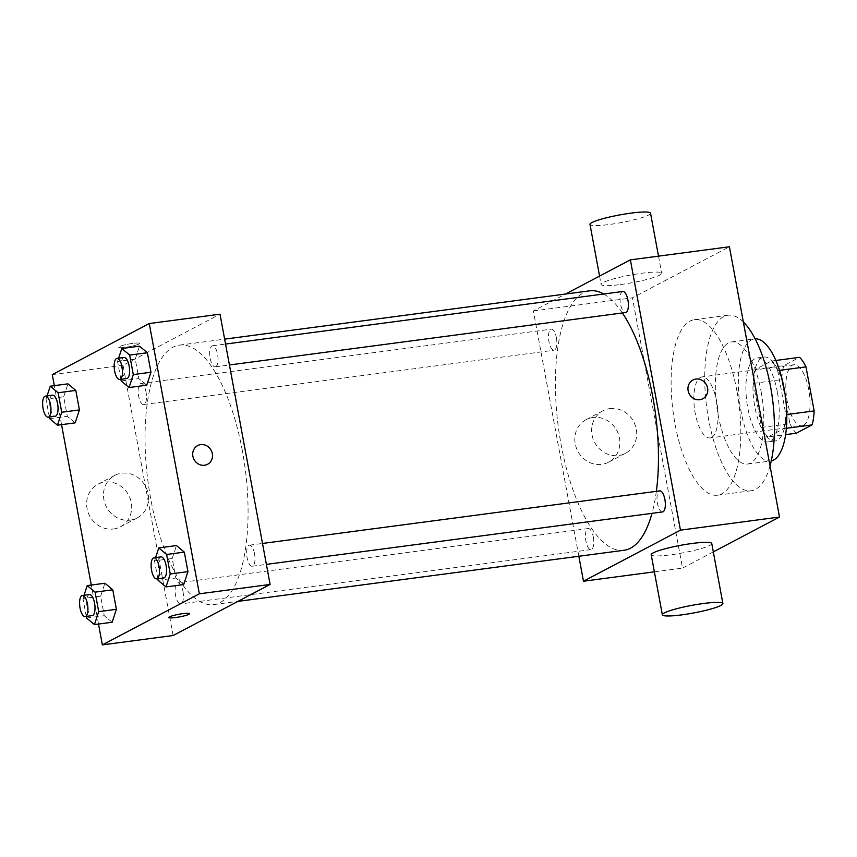 <?xml version="1.0" encoding="UTF-8"?>
<svg xmlns="http://www.w3.org/2000/svg" width="857" height="857" viewBox="0 0 857 857"><rect width="100%" height="100%" fill="white"/><g stroke="black" fill="none" stroke-linecap="round" stroke-linejoin="round"><path stroke-width="0.64" stroke-dasharray="4.29 3.21" d="M711.535 437.466A30.788 11.537 -97.5 0 0 717.105 403.84A30.788 11.537 -97.5 0 0 701.926 376.919A30.788 11.537 -97.5 0 0 694.534 408.95A30.788 11.537 -97.5 0 0 710.003 437.959A30.788 11.537 -97.5 0 0 711.535 437.466M803.512 425.297A30.788 11.537 -97.5 0 0 809.072 391.66A30.788 11.537 -97.5 0 0 793.903 364.739A30.788 11.537 -97.5 0 0 786.512 396.78A30.788 11.537 -97.5 0 0 801.981 425.79A30.788 11.537 -97.5 0 0 803.512 425.297M779.549 370.353L777.685 370.599A41.35 15.49 -97.5 0 0 771.289 361.065L755.478 369.388A41.35 15.49 -97.5 0 0 753.442 383.368L761.605 427.418L789.908 423.679L781.734 379.619A41.35 15.49 -97.5 0 1 783.78 365.65L799.592 357.326M789.908 423.679A41.35 15.49 -97.5 0 0 796.303 433.214M777.685 370.599L785.848 414.659L786.801 414.531M786.383 428.296L783.812 428.629L768.001 436.963L785.644 434.628M783.812 428.629A41.35 15.49 -97.5 0 0 785.848 414.659M761.605 427.418A41.35 15.49 -97.5 0 0 768.001 436.963M784.466 391.21A42.336 15.865 82.5 0 1 775.199 440.98A42.336 15.865 82.5 0 1 753.924 401.097A42.336 15.865 82.5 0 1 764.09 357.037A42.336 15.865 82.5 0 1 784.466 391.21M777.385 392.142A42.336 15.865 -97.5 0 0 757.02 357.98A42.336 15.865 -97.5 0 0 746.843 402.029A42.336 15.865 -97.5 0 0 768.118 441.923A42.336 15.865 -97.5 0 0 770.218 441.237A42.336 15.865 -97.5 0 0 777.385 392.142M753.442 383.368L781.734 379.619M771.289 361.065L775.831 360.465M755.478 369.388L783.78 365.65M771.279 460.884A61.575 23.075 82.5 0 1 770.647 460.991A61.575 23.075 82.5 0 1 739.698 402.972A61.575 23.075 82.5 0 1 754.492 338.901A61.575 23.075 82.5 0 1 755.124 338.836M761.123 391.638A61.575 23.075 82.5 0 1 747.658 464.033A61.575 23.075 82.5 0 1 716.698 406.014A61.575 23.075 82.5 0 1 731.492 341.943A61.575 23.075 82.5 0 1 761.123 391.638M770.036 465.929A88.517 33.166 82.5 0 1 751.193 490.75A88.517 33.166 82.5 0 1 706.693 407.343A88.517 33.166 82.5 0 1 727.957 315.237A88.517 33.166 82.5 0 1 743.362 322.028M736.945 391.124A88.517 33.166 -97.5 0 0 694.352 319.682A88.517 33.166 -97.5 0 0 673.088 411.788A88.517 33.166 -97.5 0 0 717.577 495.196A88.517 33.166 -97.5 0 0 721.969 493.771A88.517 33.166 -97.5 0 0 736.945 391.124M713.313 551.887L682.526 568.105L632.434 297.84L729.414 246.773M593.333 537.125A10.627 3.985 82.5 0 1 591.009 549.616A10.627 3.985 82.5 0 1 585.674 539.61A10.627 3.985 82.5 0 1 588.223 528.555A10.627 3.985 82.5 0 1 593.333 537.125M662.568 511.94A10.627 3.985 82.5 0 1 657.223 501.934A10.627 3.985 82.5 0 1 659.783 490.879M622.825 291.476A10.627 3.985 -97.5 0 0 620.275 302.532A10.627 3.985 -97.5 0 0 625.61 312.537M578.85 556.257L533.375 310.952L565.513 294.026M556.386 337.733A10.627 3.985 82.5 0 1 554.061 350.213A10.627 3.985 82.5 0 1 548.716 340.208A10.627 3.985 82.5 0 1 551.265 329.152A10.627 3.985 82.5 0 1 556.386 337.733M656.366 491.329A130.853 49.031 82.5 0 1 652.006 513.332M624.089 550.269A130.853 49.031 82.5 0 1 558.314 426.979A130.853 49.031 82.5 0 1 589.755 290.823M603.703 294.005A130.853 49.031 82.5 0 1 622.386 312.966M711.76 543.52A30.788 3.899 -10.5 0 1 682.204 552.969A30.788 3.899 -10.5 0 1 651.213 554.736M654.384 571.833L682.526 568.105M592.99 417.466A24.05 22.089 62.2 0 0 586.134 419.651A24.05 22.089 62.2 0 0 577.789 451.221A24.05 22.089 62.2 0 0 608.545 462.212A24.05 22.089 62.2 0 0 618.443 434.231A24.05 22.089 62.2 0 0 592.99 417.466M533.375 310.952L632.434 297.84M620.618 284.535A30.788 3.899 169.5 0 0 661.668 273.244A30.788 3.899 169.5 0 0 630.688 275.022A30.788 3.899 169.5 0 0 601.121 284.47A30.788 3.899 169.5 0 0 620.618 284.535M609.82 408.607A24.05 22.089 -117.8 0 1 635.283 425.372A24.05 22.089 -117.8 0 1 625.374 453.353A24.05 22.089 -117.8 0 1 594.619 442.362A24.05 22.089 -117.8 0 1 602.964 410.782A24.05 22.089 -117.8 0 1 609.82 408.607M692.927 380.026L692.927 380.026A10.584 9.716 62.2 0 0 688.128 390.685A10.584 9.716 62.2 0 0 702.794 398.762L702.794 398.762M650.538 213.189A30.788 3.899 -10.5 0 1 609.488 224.47A30.788 3.899 -10.5 0 1 589.991 224.405M242.36 450.739A130.853 49.031 -97.5 0 0 179.392 345.125A130.853 49.031 -97.5 0 0 147.961 481.28A130.853 49.031 -97.5 0 0 213.736 604.581A130.853 49.031 -97.5 0 0 220.217 602.482A130.853 49.031 -97.5 0 0 242.36 450.739M182.98 591.426A10.627 3.985 82.5 0 1 180.656 603.917A10.627 3.985 82.5 0 1 175.428 594.629A10.627 3.985 82.5 0 1 177.345 583.028A10.627 3.985 82.5 0 1 177.87 582.856A10.627 3.985 82.5 0 1 182.98 591.426M215.782 366.678A10.627 3.985 -97.5 0 0 217.699 355.077A10.627 3.985 -97.5 0 0 212.472 345.789A10.627 3.985 -97.5 0 0 209.922 356.833A10.627 3.985 -97.5 0 0 215.257 366.85A10.627 3.985 -97.5 0 0 215.782 366.678M254.54 553.751A10.627 3.985 -97.5 0 0 249.43 545.181A10.627 3.985 -97.5 0 0 246.87 556.236A10.627 3.985 -97.5 0 0 252.215 566.241A10.627 3.985 -97.5 0 0 252.74 566.07A10.627 3.985 -97.5 0 0 254.54 553.751M146.022 392.035A10.627 3.985 -97.5 0 0 140.912 383.465A10.627 3.985 -97.5 0 0 138.363 394.509A10.627 3.985 -97.5 0 0 143.697 404.525A10.627 3.985 -97.5 0 0 144.233 404.354A10.627 3.985 -97.5 0 0 146.022 392.035M173.114 635.519L123.022 365.253L220.013 314.187M63.686 396.791L67.939 383.85L63.686 396.791L67.307 416.298L63.686 396.791L45.999 399.137L47.071 395.88M75.17 422.855L67.307 416.298L75.17 422.855M172.203 558.518L176.456 545.566L172.203 558.518L175.814 578.014L172.203 558.518L154.506 560.853L155.578 557.596M183.687 584.581L175.814 578.014L183.687 584.581M98.501 624.057L91.281 585.052M61.554 424.665L54.323 385.65M135.245 359.115L139.498 346.174L135.245 359.115L138.855 378.623L135.245 359.115L117.559 361.461L118.62 358.205M146.729 385.179L138.855 378.623L146.729 385.179M100.644 596.193L104.897 583.242L100.644 596.193L104.265 615.701L100.644 596.193L82.958 598.529L84.029 595.272M112.128 622.257L104.265 615.701L112.128 622.257M52.277 374.616L123.022 365.253M113.51 528.994A24.05 22.089 62.2 0 0 120.366 526.819A24.05 22.089 62.2 0 0 128.711 495.239A24.05 22.089 62.2 0 0 97.955 484.248A24.05 22.089 62.2 0 0 88.046 512.229A24.05 22.089 62.2 0 0 113.51 528.994M138.791 344.053A10.584 1.339 169.5 0 0 139.477 343.411A10.584 1.339 169.5 0 0 128.818 344.021A10.584 1.339 169.5 0 0 118.662 347.267A10.584 1.339 169.5 0 0 127.307 346.999A10.584 1.339 169.5 0 0 138.791 344.053A10.584 1.339 169.5 0 0 139.477 343.411A10.584 1.339 169.5 0 0 128.829 344.021A10.584 1.339 169.5 0 0 118.662 347.267A10.584 1.339 169.5 0 0 127.307 347.01A10.584 1.339 169.5 0 0 138.802 344.053M168.754 617.522L168.754 617.533A10.584 1.339 -10.5 0 1 168.754 617.522A10.584 1.339 -10.5 0 1 169.429 616.89A10.584 1.339 -10.5 0 1 180.923 613.933A10.584 1.339 -10.5 0 1 189.568 613.666A10.584 1.339 -10.5 0 1 189.568 613.676L189.568 613.676M130.339 520.135A24.05 22.089 62.2 0 0 137.195 517.96A24.05 22.089 62.2 0 0 145.54 486.38A24.05 22.089 62.2 0 0 114.784 475.389A24.05 22.089 62.2 0 0 104.886 503.37A24.05 22.089 62.2 0 0 130.339 520.135M207.533 464.301L207.533 464.301A10.584 9.716 -117.8 0 1 204.512 465.255A10.584 9.716 -117.8 0 1 193.318 457.884A10.584 9.716 -117.8 0 1 197.678 445.576L197.678 445.576M86.268 616.408L82.958 598.529M89.428 594.565A10.627 3.985 -97.5 0 0 86.878 605.61A10.627 3.985 -97.5 0 0 92.224 615.626M86.568 618.036L104.265 615.701M49.32 417.016L45.999 399.137M52.481 395.163A10.627 3.985 -97.5 0 0 49.92 406.218A10.627 3.985 -97.5 0 0 55.266 416.223M49.62 418.645L67.307 416.298M157.827 578.732L154.506 560.853M160.987 556.889A10.627 3.985 -97.5 0 0 158.438 567.934A10.627 3.985 -97.5 0 0 163.773 577.95M158.127 580.36L175.814 578.014M120.869 379.34L117.559 361.461M124.029 357.487A10.627 3.985 -97.5 0 0 121.48 368.542A10.627 3.985 -97.5 0 0 126.815 378.548M121.169 380.958L138.855 378.623M793.903 364.739L701.926 376.919M801.981 425.79L710.003 437.959M768.118 441.923L775.199 440.98M757.02 357.98L764.09 357.037M747.658 464.033L770.647 460.991M731.492 341.943L754.492 338.901M717.577 495.196L751.193 490.75M694.352 319.682L727.957 315.237M608.545 462.212L625.374 453.353M586.134 419.651L602.964 410.782M599.568 276.093L601.121 284.47M658.508 256.157L661.668 273.244M213.736 604.581L237.978 601.368M179.392 345.125L224.641 339.136M588.223 528.555L177.87 582.856M591.009 549.616L180.656 603.917M215.257 366.85L229.419 364.975M212.472 345.789L225.552 344.053M252.215 566.241L266.377 564.367M249.43 545.181L262.499 543.456M143.697 404.525L554.061 350.213M140.912 383.465L551.265 329.152M114.784 475.389L97.955 484.248M137.195 517.96L120.366 526.819"/><path stroke-width="1.29" d="M779.549 370.353L805.987 366.86A41.35 15.49 -97.5 0 0 799.592 357.326L775.831 360.465M805.987 366.86L814.15 410.91A41.35 15.49 -97.5 0 1 812.115 424.89L796.303 433.214L785.644 434.628M786.801 414.531L814.15 410.91M786.383 428.296L812.115 424.89M755.124 338.836A61.575 23.075 82.5 0 1 784.123 388.596A61.575 23.075 82.5 0 1 771.279 460.884M743.362 322.028A88.517 33.166 82.5 0 1 770.561 386.678A88.517 33.166 82.5 0 1 770.036 465.929M565.513 294.026L630.366 259.875L729.414 246.773L779.506 517.039L713.313 551.887M688.128 390.685A10.584 9.716 -117.8 0 1 692.927 380.026A10.584 9.716 -117.8 0 1 706.457 384.868A10.584 9.716 -117.8 0 1 702.794 398.762A10.584 9.716 -117.8 0 1 688.128 390.685M630.366 259.875L680.458 530.151L779.506 517.039M262.499 543.456L659.783 490.879A10.627 3.985 82.5 0 1 664.893 499.449A10.627 3.985 82.5 0 1 662.568 511.94L266.377 564.367M229.419 364.975L625.61 312.537A10.627 3.985 -97.5 0 0 626.135 312.366A10.627 3.985 -97.5 0 0 628.052 300.764A10.627 3.985 -97.5 0 0 622.825 291.476L225.552 344.053M680.458 530.151L583.467 581.217L578.85 556.257M622.386 312.966A130.853 49.031 82.5 0 1 652.713 396.427A130.853 49.031 82.5 0 1 656.366 491.329M652.006 513.332A130.853 49.031 82.5 0 1 624.089 550.269L237.978 601.368M224.641 339.136L589.755 290.823A130.853 49.031 82.5 0 1 603.703 294.005M662.343 614.801L651.213 554.736A30.788 3.899 -10.5 0 1 692.263 543.456A30.788 3.899 -10.5 0 1 711.76 543.52L722.89 603.574A30.788 3.899 169.5 0 0 703.393 603.51A30.788 3.899 169.5 0 0 662.343 614.801A30.788 3.899 169.5 0 0 693.334 613.023A30.788 3.899 169.5 0 0 722.89 603.574M583.467 581.217L654.384 571.833M702.794 398.762A10.584 9.716 62.2 0 0 706.457 384.868A10.584 9.716 62.2 0 0 692.927 380.026M599.568 276.093L589.991 224.405A30.788 3.899 -10.5 0 1 619.557 214.957A30.788 3.899 -10.5 0 1 650.538 213.189L658.508 256.157M54.323 385.65L52.277 374.616L149.257 323.55L220.013 314.187L270.105 584.453L173.114 635.519L102.369 644.882L98.501 624.057M149.257 323.55L199.349 593.815L270.105 584.453M204.523 465.255A10.584 9.716 -117.8 0 1 193.318 457.884A10.584 9.716 -117.8 0 1 197.678 445.576A10.584 9.716 -117.8 0 1 211.208 450.407A10.584 9.716 -117.8 0 1 207.533 464.301A10.584 9.716 -117.8 0 1 204.523 465.255M67.939 383.85L75.812 390.406L79.422 409.914L75.17 422.855L79.422 409.914L75.812 390.406L67.939 383.85L50.252 386.186L58.126 392.752L61.736 412.26L57.483 425.201L49.62 418.645L49.32 417.016M176.456 545.566L184.319 552.133L187.94 571.64L183.687 584.581L187.94 571.64L184.319 552.133L176.456 545.566L158.77 547.912L166.633 554.468L170.254 573.976L165.99 586.916L158.127 580.36L157.827 578.732M91.281 585.052L61.554 424.665M199.349 593.815L102.369 644.882M139.498 346.174L147.361 352.73L150.982 372.238L146.729 385.179L150.982 372.238L147.361 352.73L139.498 346.174L121.812 348.51L129.675 355.077L133.296 374.584L129.043 387.525L121.169 380.958L120.869 379.34M104.897 583.242L112.77 589.809L116.381 609.316L112.128 622.257L116.381 609.316L112.77 589.809L104.897 583.242L87.21 585.588L95.084 592.144L98.694 611.652L94.441 624.592L86.568 618.036L86.268 616.408M169.429 616.89A10.584 1.339 -10.5 0 1 180.923 613.933A10.584 1.339 -10.5 0 1 189.568 613.676A10.584 1.339 -10.5 0 1 179.402 616.922A10.584 1.339 -10.5 0 1 168.754 617.533A10.584 1.339 -10.5 0 1 169.429 616.89M189.568 613.676A10.584 1.339 -10.5 0 1 179.402 616.922A10.584 1.339 -10.5 0 1 168.754 617.533M197.678 445.576A10.584 9.716 -117.8 0 1 211.208 450.407A10.584 9.716 -117.8 0 1 207.533 464.301M84.029 595.272L87.21 585.588M85.143 616.558L92.224 615.626A10.627 3.985 -97.5 0 0 92.749 615.455A10.627 3.985 -97.5 0 0 94.666 603.853A10.627 3.985 -97.5 0 0 89.428 594.565L82.358 595.497A10.627 3.985 -97.5 0 0 79.808 606.552A10.627 3.985 -97.5 0 0 85.143 616.558A10.627 3.985 -97.5 0 0 85.668 616.387A10.627 3.985 -97.5 0 0 87.596 604.785A10.627 3.985 -97.5 0 0 82.358 595.497M95.084 592.144L112.77 589.809M98.694 611.652L116.381 609.316M94.441 624.592L112.128 622.257M47.071 395.88L50.252 386.186M48.185 417.166L55.266 416.223A10.627 3.985 -97.5 0 0 55.791 416.052A10.627 3.985 -97.5 0 0 57.708 404.45A10.627 3.985 -97.5 0 0 52.481 395.163L45.4 396.105A10.627 3.985 -97.5 0 0 42.85 407.15A10.627 3.985 -97.5 0 0 48.185 417.166A10.627 3.985 -97.5 0 0 48.72 416.995A10.627 3.985 -97.5 0 0 50.638 405.393A10.627 3.985 -97.5 0 0 45.4 396.105M58.126 392.752L75.812 390.406M61.736 412.26L79.422 409.914M57.483 425.201L75.17 422.855M155.578 557.596L158.77 547.912M156.702 578.882L163.773 577.95A10.627 3.985 -97.5 0 0 164.298 577.779A10.627 3.985 -97.5 0 0 166.226 566.177A10.627 3.985 -97.5 0 0 160.987 556.889L153.906 557.821A10.627 3.985 -97.5 0 0 151.357 568.877A10.627 3.985 -97.5 0 0 156.702 578.882A10.627 3.985 -97.5 0 0 157.227 578.711A10.627 3.985 -97.5 0 0 159.145 567.109A10.627 3.985 -97.5 0 0 153.906 557.821M166.633 554.468L184.319 552.133M170.254 573.976L187.94 571.64M165.99 586.916L183.687 584.581M118.62 358.205L121.812 348.51M119.744 379.49L126.815 378.548A10.627 3.985 -97.5 0 0 127.339 378.376A10.627 3.985 -97.5 0 0 129.268 366.775A10.627 3.985 -97.5 0 0 124.029 357.487L116.959 358.43A10.627 3.985 -97.5 0 0 114.399 369.474A10.627 3.985 -97.5 0 0 119.744 379.49A10.627 3.985 -97.5 0 0 120.269 379.319A10.627 3.985 -97.5 0 0 122.187 367.717A10.627 3.985 -97.5 0 0 116.959 358.43M129.675 355.077L147.361 352.73M133.296 374.584L150.982 372.238M129.043 387.525L146.729 385.179"/></g></svg>
